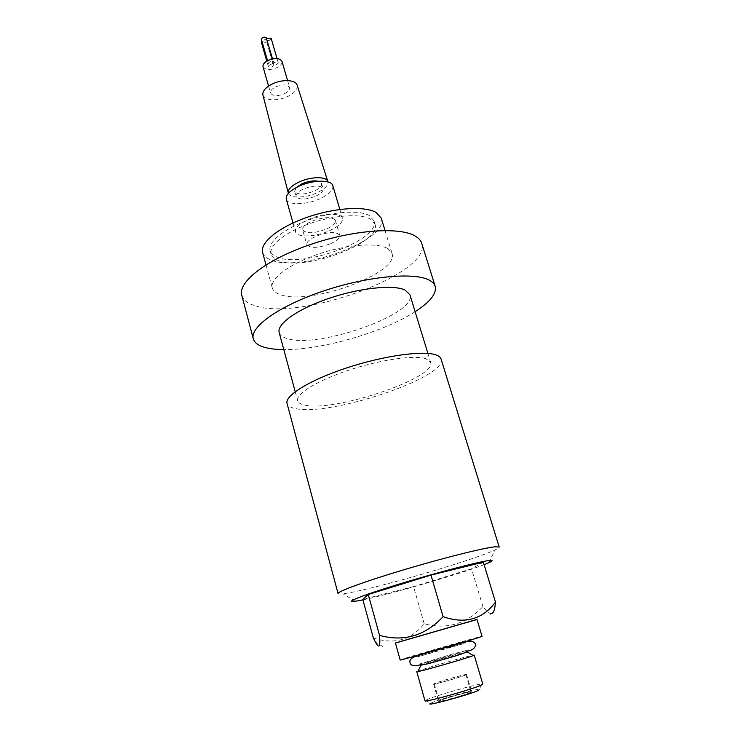 <?xml version="1.0" encoding="UTF-8"?>
<svg xmlns="http://www.w3.org/2000/svg" width="741" height="741" viewBox="0 0 741 741"><rect width="100%" height="100%" fill="white"/><g stroke="black" fill="none" stroke-linecap="round" stroke-linejoin="round"><path stroke-width="0.56" stroke-dasharray="3.71 2.78" d="M425.658 700.217L430.688 703.311L431.91 702.709C439.645 699.152 474.536 689.25 479.307 689.278L481.919 683.98C476.315 684.091 436.143 695.503 427.094 699.541L424.973 700.791M478.63 690.343C480.261 689.584 480.483 689.232 479.307 689.278M470.655 692.455C465.478 694.975 437.848 702.635 438.533 701.366L439.672 700.662C445.295 698.041 472.082 690.621 471.637 691.816L470.655 692.455M440.284 700.495C445.674 697.985 471.406 690.853 470.97 692.001L470.026 692.622C465.052 695.039 438.542 702.394 439.191 701.181L440.284 700.495M416.785 671.689L418.961 670.735C427.816 667.493 465.709 656.6 472.786 655.266M465.153 652.58L423.102 664.714M421.036 665.186L421.953 664.557C430.447 661.537 468.766 650.654 467.951 651.496L467.552 650.163L452.149 654.108L419.786 663.955L434.847 660.111L467.552 650.163M466.497 652.117L467.951 651.496M482.799 684.1L481.919 683.98M450.111 647.115L417.767 656.804L463.986 643.586L450.111 647.115M463.468 641.826L417.266 655.044L463.468 641.826M400.159 659.99L403.493 658.805C418.674 653.858 483.271 635.389 482.048 636.352M395.425 642.984L476.991 619.439M395.444 643.058L477.019 619.513M373.344 637.992C394.193 644.818 411.144 640.085 424.204 623.792C446.777 629.776 466.348 624.033 482.919 606.564C486.253 610.945 488.847 613.252 490.69 613.492L489.514 615.854M424.204 623.792L413.561 586.622L362.784 599.386M482.919 606.564L471.535 568.792L413.561 586.622M483.327 562.178L471.535 568.792M362.914 599.867C390.377 594.189 460.976 573.691 484.077 564.67M338.063 593.587C338.229 594.097 339.878 594.162 342.981 593.782L346.371 593.291C375.474 588.771 474.703 559.844 495.155 549.859C497.989 548.525 499.341 547.599 499.212 547.071M441.062 359.015C448.101 376.826 332.005 416.072 296.511 408.773C291 407.856 287.851 406.087 287.054 403.475M425.908 358.709C414.543 354.837 380.494 359.663 348.918 370.12C317.287 380.531 295.492 394.017 297.66 400.751C298.327 402.965 300.957 404.466 305.551 405.271C335.756 411.848 436.977 377.651 430.641 362.368L425.908 358.709M279.172 332.524C279.978 335.284 282.719 337.322 287.378 338.637C318.139 348.881 417.47 313.971 409.93 294.779M415.117 311.692C383.569 332.2 321.418 350.141 283.794 349.595M241.77 295.242C243.104 299.818 247.318 303.236 254.422 305.505C299.021 321.863 432.457 273.688 421.712 243.307M387.098 248.216C375.946 242.177 344.824 244.762 316.676 254.635C288.471 264.444 269.594 279.172 272.28 287.962C273.105 290.805 275.661 292.973 279.941 294.483C308.534 306.209 399.788 273.364 392.026 253.403L387.098 248.216M262.62 252.514C263.518 255.599 266.121 258.016 270.428 259.758C299.271 273.17 389.609 240.01 381.3 218.252M373.946 220.688L369.389 215.594C359.339 209.703 332.255 211.546 308.043 220.207C283.766 228.812 267.603 242.261 270.141 250.653C270.91 253.302 273.133 255.395 276.81 256.914C301.791 268.835 381.346 239.667 373.946 220.688L374.992 224.143C382.347 242.965 302.717 272.114 277.755 260.332C274.077 258.831 271.854 256.766 271.095 254.126C268.575 245.808 284.776 232.415 309.071 223.819C333.32 215.159 360.404 213.269 370.444 219.095L374.992 224.143M330.792 243.622C337.099 240.686 340.073 237.889 339.711 235.23C336.247 231.34 328.217 231.729 315.62 236.407C309.386 239.352 306.468 242.122 306.857 244.715C310.368 248.596 318.343 248.235 330.792 243.622M302.643 229.895C306.19 233.934 314.165 233.637 326.549 229.006C332.829 226.051 335.766 223.198 335.386 220.447C331.885 216.409 323.863 216.733 311.322 221.42C305.125 224.393 302.235 227.218 302.643 229.895L306.857 244.715M329.745 230.599C338.757 226.366 342.99 222.263 342.444 218.299C341.397 212.408 321.974 213.084 307.913 219.725C299.058 223.986 294.927 228.033 295.52 231.84C296.733 237.842 315.925 237.018 329.745 230.599M286.295 199.134C287.619 205.544 306.755 205.072 320.418 198.532C329.319 194.207 333.459 189.928 332.829 185.704M315.925 196.078C321.066 193.568 323.447 191.095 323.076 188.668C320.103 185.037 313.471 185.176 303.171 189.103C298.086 191.623 295.733 194.068 296.122 196.448C299.123 200.079 305.727 199.959 315.925 196.078M296.187 187.593L294.659 191.326C297.678 195.003 304.273 194.902 314.453 191.011C319.584 188.492 321.965 186.01 321.585 183.555L318.306 181.212M288.406 193.327C289.981 198.588 305.977 198.116 317.37 192.632C324.697 189.066 328.226 185.491 327.948 181.916M262.898 94.987C263.972 100.878 278.44 101.434 288.49 96.126C295.048 92.606 297.928 88.929 297.122 85.113M284.794 93.579C288.379 91.652 289.981 89.633 289.611 87.54C287.304 84.289 282.543 84.122 275.319 87.04C271.762 88.976 270.178 90.976 270.558 93.042C272.873 96.293 277.616 96.469 284.794 93.579M263.036 66.755C265.389 70.154 270.122 70.404 277.245 67.496C280.793 65.541 282.358 63.467 281.96 61.29M273.179 61.762L273.494 62.188C272.79 64.013 271.197 64.652 268.705 64.087L268.381 63.661C269.094 61.827 270.687 61.197 273.179 61.762M277.903 62.225L278.208 62.642C277.505 64.467 275.911 65.106 273.429 64.55L273.114 64.124C273.827 62.3 275.42 61.66 277.903 62.225M273.133 64.699L273.448 65.125C272.744 66.931 271.15 67.561 268.677 67.014L268.353 66.588C269.057 64.773 270.65 64.143 273.133 64.699M266.454 37.847C265.778 39.727 264.194 40.357 261.703 39.755L261.378 39.31M271.16 38.365C270.474 40.246 268.9 40.885 266.417 40.273L266.667 38.578M261.897 41.126L266.445 40.875C265.76 42.737 264.185 43.367 261.712 42.774L261.388 42.33M464.94 675.227L465.904 674.699C466.413 673.819 440.812 680.988 435.375 683.248L434.254 683.841C433.531 684.786 459.911 677.394 464.94 675.227M465.561 675.06C460.337 677.311 432.846 685.017 433.596 684.026L434.763 683.415C440.432 681.053 467.089 673.588 466.571 674.514L465.561 675.06M465.459 643.031L465.153 642.002M464.727 643.151L464.69 642.956C465.367 641.567 460.643 642.354 450.509 645.318C437.736 649.32 419.165 653.284 418.378 656.322L418.443 656.517M467.83 651.107L420.054 664.899M433.207 662.334L434.402 662.009M417.767 656.804L417.47 655.766M420.166 665.288L419.786 663.955M382.921 646.624L375.455 642.067M355.347 601.275L342.981 593.782M488.68 562.789L495.155 549.859M295.214 391.711L297.66 400.751M427.9 353.411L430.641 362.368M265.991 264.88L272.28 287.962M385.042 230.516L392.026 253.403M270.141 250.653L271.095 254.126M335.386 220.447L339.711 235.23M339.832 209.444L342.444 218.299M293.019 222.958L295.52 231.84M321.585 183.555L323.076 188.668M294.659 191.326L296.122 196.448M287.582 80.584L289.611 87.54M268.557 86.067L270.558 93.042M273.494 62.188L272.54 58.882M268.381 63.661L267.529 60.679M278.208 62.642L277.023 58.548M273.114 64.124L266.102 39.838M273.448 65.125L266.445 40.875M268.353 66.588L266.779 61.114M465.904 674.699L470.97 692.001M434.254 683.841L439.191 701.181M433.596 684.026L438.533 701.366M466.571 674.514L471.637 691.816"/><path stroke-width="1.11" d="M478.63 690.343C469.822 694.641 422.768 707.331 430.688 703.311M481.168 685.138C472.415 689.362 423.602 702.94 424.973 700.791L416.785 671.689L417.813 671.605C423.463 670.725 464.829 658.842 472.526 655.878L474.221 655.109L482.799 684.1L481.168 685.138M466.497 652.117L465.153 652.58M423.102 664.714L421.036 665.186L417.813 671.605M472.786 655.266L474.221 655.109M479.723 637.223C467.275 641.41 397.537 661.37 400.159 659.99L395.425 642.984L474.62 620.097L476.991 619.439L482.048 636.352L479.723 637.223M477.019 619.513L395.444 643.058M490.69 613.492C493.293 614.076 494.895 610.288 495.479 602.127C482.447 619.439 464.987 624.293 443.099 616.688C425.038 635.843 403.854 642.077 379.531 635.37C380.513 646.81 379.151 649.042 375.455 642.067L373.344 637.992L362.784 599.386L368.277 594.495L430.975 575.072L483.327 562.178L495.479 602.127M379.531 635.37L368.277 594.495M443.099 616.688L430.975 575.072M484.077 564.67L488.68 562.789C493.358 560.705 493.228 559.992 488.291 560.641C476.815 562.16 433.531 573.525 397.195 584.695C360.728 595.875 342.963 603.155 355.347 601.275L362.914 599.867M495.007 546.802C483.438 547.951 443.266 557.982 404.262 569.644C365.202 581.305 337.062 591.642 338.063 593.587L287.054 403.475C284.535 395.703 309.794 380.013 346.705 367.897C383.542 355.736 423.018 350.261 435.838 354.874C438.783 355.884 440.525 357.264 441.062 359.015L499.212 547.071L495.007 546.802M427.9 353.411L409.93 294.779L404.91 289.963C393.193 284.414 359.394 287.943 328.467 298.54C297.484 309.08 276.55 324.095 279.172 332.524L295.214 391.711M253.283 338.813L241.77 295.242C237.741 282.145 266.186 259.72 309.488 244.836C352.697 229.849 399.631 226.542 415.238 236.064C418.674 238.074 420.832 240.492 421.712 243.307L435.189 286.313C434.402 283.803 432.327 281.7 428.965 279.996C413.663 271.901 366.517 276.374 322.705 291.259C278.82 306.07 249.624 327.17 253.283 338.813C254.487 342.888 258.609 345.825 265.658 347.631C270.622 348.891 276.671 349.539 283.794 349.595M435.189 286.313C436.782 293.584 430.086 302.041 415.117 311.692M385.042 230.516L381.3 218.252L376.243 212.537C364.942 205.729 333.941 207.73 306.107 217.659C278.208 227.524 259.73 242.946 262.62 252.514L265.991 264.88M339.832 209.444L332.829 185.704C331.653 179.405 312.285 179.711 298.401 186.491C289.657 190.845 285.618 195.059 286.295 199.134L293.019 222.958M318.306 181.212C313.471 180.322 307.932 181.23 301.689 183.935L296.187 187.593M327.948 181.916L327.846 181.536C326.624 176.21 310.284 176.506 298.604 182.221C291.269 185.88 287.823 189.464 288.286 192.947L288.406 193.327M327.846 181.536L297.122 85.113C295.752 79.537 281.423 79.037 271.456 84.372C265.195 87.799 262.342 91.338 262.898 94.987L288.286 192.947M287.582 80.584L281.96 61.29C279.626 57.891 274.874 57.659 267.714 60.586C264.194 62.55 262.638 64.606 263.036 66.755L268.557 86.067M267.529 60.679L261.378 39.31C262.064 37.42 263.648 36.791 266.139 37.402L272.54 58.882M266.667 38.578L271.16 38.365L277.023 58.548M266.779 61.114L261.388 42.33L261.897 41.126M467.154 651.876L473.304 655.581M420.054 664.899C412.765 666.798 409.403 665.344 409.968 660.546C412.246 657.045 412.339 657.304 430.317 651.904L466.737 641.632C471.054 640.53 473.962 641.373 475.472 644.161C475.527 647.717 472.98 650.033 467.83 651.107M434.402 662.009C447.907 657.952 467.469 653.358 466.997 650.709M420.555 664.112C419.962 665.474 424.185 664.881 433.207 662.334"/></g></svg>

